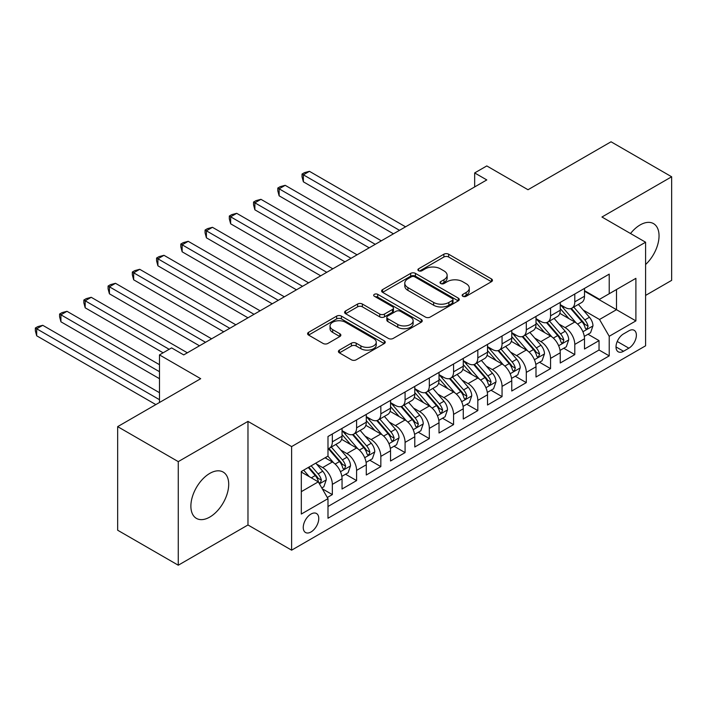 <?xml version="1.0" encoding="UTF-8"?>
<svg xmlns="http://www.w3.org/2000/svg" width="707" height="707" viewBox="0 0 707 707"><rect width="100%" height="100%" fill="white"/><g stroke="black" fill="none" stroke-linecap="round" stroke-linejoin="round"><path stroke-width="1.06" d="M462.846 296.286A2.36 1.361 0 0 0 466.178 296.286L491.471 281.695A3.367 1.944 0 0 0 492.452 280.317A3.367 1.944 0 0 0 491.471 278.947L448.636 254.211A3.367 1.944 0 0 0 443.872 254.211L418.588 268.81A2.36 1.361 0 0 0 417.899 269.774A2.36 1.361 0 0 0 418.588 270.737A2.36 1.361 0 0 0 421.92 270.737L425.19 268.846A10.773 6.222 0 0 1 440.426 268.846L443.987 270.905A10.773 6.222 0 0 1 447.142 275.306A10.773 6.222 0 0 1 443.987 279.698L440.717 281.589A2.36 1.361 0 0 0 440.028 282.553A2.36 1.361 0 0 0 440.717 283.516A2.36 1.361 0 0 0 444.049 283.516L447.319 281.625A10.773 6.222 0 0 1 462.555 281.625L466.125 283.684A10.773 6.222 0 0 1 469.28 288.085A10.773 6.222 0 0 1 466.125 292.477L462.846 294.368A2.36 1.361 0 0 0 462.157 295.332A2.36 1.361 0 0 0 462.846 296.286L462.846 294.368M209.793 517.064A26.742 15.439 120 0 0 227.265 493.495A26.742 15.439 120 0 0 223.165 472.064A26.742 15.439 120 0 0 209.793 473.39A26.742 15.439 120 0 0 192.322 496.959A26.742 15.439 120 0 0 196.422 518.39A26.742 15.439 120 0 0 209.793 517.064M645.588 264.524A26.742 15.439 120 0 0 653.507 223.606A26.742 15.439 120 0 0 640.135 224.932A26.742 15.439 120 0 0 630.52 233.522M311.009 531.964A10.976 6.336 120 0 0 318.177 522.296A10.976 6.336 120 0 0 316.497 513.512A10.976 6.336 120 0 0 311.009 514.051A10.976 6.336 120 0 0 303.842 523.719A10.976 6.336 120 0 0 305.521 532.512A10.976 6.336 120 0 0 311.009 531.964M339.404 350.115A3.367 1.944 0 0 0 338.414 351.485A3.367 1.944 0 0 0 339.404 352.864L351.414 359.801A3.367 1.944 0 0 0 356.178 359.801L384.255 343.584A3.367 1.944 0 0 0 385.244 342.215A3.367 1.944 0 0 0 384.255 340.845L341.419 316.109A3.367 1.944 0 0 0 336.665 316.109L308.579 332.325A3.367 1.944 0 0 0 307.598 333.695A3.367 1.944 0 0 0 308.579 335.074L323.099 343.452A3.367 1.944 0 0 0 327.862 343.452L339.873 336.514A3.367 1.944 0 0 0 340.862 335.136A3.367 1.944 0 0 0 339.873 333.766L332.679 329.612A9.005 5.196 0 0 1 330.036 325.936A9.005 5.196 0 0 1 335.595 321.128A9.005 5.196 0 0 1 345.405 322.259L373.605 338.538A9.005 5.196 0 0 1 376.248 342.215A9.005 5.196 0 0 1 370.689 347.013A9.005 5.196 0 0 1 360.879 345.891L356.178 343.178A3.367 1.944 0 0 0 351.414 343.178L339.404 350.115L339.404 352.864M645.588 295.411L671.65 280.361L671.65 176.777L611.042 141.789L527.996 189.732L486.787 165.933L474.662 172.932L486.787 179.931L183.723 354.896L171.607 347.897L159.482 354.896L159.482 402.486M178.27 461.627L178.27 565.211L247.971 524.974L247.971 421.39L178.27 461.627L117.662 426.639L200.7 378.696L159.482 354.896M247.971 421.39L291.62 446.585L645.588 242.218L645.588 345.803L291.62 550.17L291.62 446.585M671.65 176.777L601.949 217.022L645.588 242.218M425.428 317.072A3.367 1.944 0 0 0 430.192 317.072L458.269 300.855A3.367 1.944 0 0 0 459.258 299.485A3.367 1.944 0 0 0 458.269 298.107L415.433 273.379A3.367 1.944 0 0 0 410.679 273.379L382.593 289.596A3.367 1.944 0 0 0 381.603 290.966A3.367 1.944 0 0 0 382.593 292.336L425.428 317.072M375.32 296.799A2.36 1.361 0 0 1 377.715 297.134L377.715 294.333L421.266 319.476A3.367 1.944 0 0 1 422.247 320.845A3.367 1.944 0 0 1 421.266 322.224L393.18 338.432A3.367 1.944 0 0 1 388.426 338.432L345.59 313.705L345.59 310.956A3.367 1.944 0 0 0 344.601 312.335A3.367 1.944 0 0 0 345.59 313.705M345.59 310.956L357.609 304.019A3.367 1.944 0 0 1 362.364 304.019L379.739 314.049A3.367 1.944 0 0 0 384.493 314.049L392.473 309.445A3.367 1.944 0 0 0 393.454 308.075A3.367 1.944 0 0 0 392.473 306.697L374.383 296.26A2.36 1.361 0 0 1 373.694 295.296A2.36 1.361 0 0 1 375.143 294.041A2.36 1.361 0 0 1 377.715 294.333M178.27 565.211L117.662 530.223L117.662 426.639M327.314 497.498L332.343 494.6L322.286 488.784M316.559 464.066L322.648 467.583A13.716 7.918 60 0 1 332.343 484.375L342.047 478.78L342.047 488.997L356.593 480.601L345.564 474.229M340.809 450.067L346.89 453.585A13.716 7.918 60 0 1 356.593 470.376L366.288 464.782L366.288 474.998L380.834 466.602L369.805 460.23M365.051 436.069L371.14 439.586A13.716 7.918 60 0 1 380.834 456.386L390.538 450.783L390.538 460.999L405.084 452.604L394.046 446.232M389.292 422.07L395.381 425.587A13.716 7.918 60 0 1 405.084 442.388L414.779 436.785L414.779 447.001L429.326 438.605L418.297 432.233M413.542 408.072L419.631 411.589A13.716 7.918 60 0 1 429.326 428.389L439.02 422.786L439.02 433.002L453.567 424.607L442.538 418.235M437.783 394.082L443.872 397.59A13.716 7.918 60 0 1 453.567 414.39L463.271 408.787L463.271 419.012L477.817 410.608L466.779 404.245M462.033 380.083L468.114 383.592A13.716 7.918 60 0 1 477.817 400.392L487.512 394.789L487.512 405.014L502.058 396.609L491.029 390.246M486.275 366.085L492.364 369.593A13.716 7.918 60 0 1 502.058 386.393L511.753 380.799L511.753 391.015L526.3 382.62L515.27 376.248M510.516 352.086L516.605 355.603A13.716 7.918 60 0 1 526.3 372.395L536.003 366.8L536.003 377.017L550.55 368.621L539.521 362.249M534.766 338.087L540.846 341.605A13.716 7.918 60 0 1 550.55 358.396L560.244 352.802L560.244 363.018L574.791 354.622L574.791 344.406A13.716 7.918 -120 0 0 565.096 327.606L559.007 324.089M563.762 348.251L574.791 354.622M342.047 478.78A13.716 7.918 -120 0 0 332.343 461.98L325.07 457.783M366.288 464.782A13.716 7.918 -120 0 0 356.593 447.982L341.596 439.33M390.538 450.783A13.716 7.918 -120 0 0 380.834 433.983L365.846 425.331M414.779 436.785A13.716 7.918 -120 0 0 405.084 419.985L390.087 411.333M439.02 422.786A13.716 7.918 -120 0 0 429.326 405.995L414.329 397.334M463.271 408.787A13.716 7.918 -120 0 0 453.567 391.996L438.579 383.335M487.512 394.789A13.716 7.918 -120 0 0 477.817 377.998L462.82 369.337M511.753 380.799A13.716 7.918 -120 0 0 502.058 363.999L487.061 355.338M536.003 366.8A13.716 7.918 -120 0 0 526.3 350L511.311 341.348M560.244 352.802A13.716 7.918 -120 0 0 550.55 336.002L535.553 327.35M628.859 330.823L623.521 333.907A10.632 6.133 120 0 0 616.584 343.266A10.632 6.133 120 0 0 618.21 351.786A10.632 6.133 120 0 0 623.521 351.264L628.859 348.18A10.632 6.133 120 0 0 635.805 338.812A10.632 6.133 120 0 0 634.17 330.302A10.632 6.133 120 0 0 628.859 330.823M301.315 491.657L318.283 481.856L327.986 498.656L327.986 518.249L609.222 355.877L609.222 336.285L599.518 319.484L583.248 310.09M327.986 498.656L301.315 514.051L301.315 471.498L327.986 456.103L327.986 436.502L609.222 274.13L609.222 293.732L635.893 278.337L635.893 320.89L609.222 336.285M342.047 430.625L346.89 433.426A13.716 7.918 60 0 0 353.747 434.107L363.451 428.504A13.716 7.918 -120 0 0 366.288 422.229L366.288 414.39M366.288 416.626L371.14 419.428A13.716 7.918 60 0 0 377.998 420.108L387.692 414.505A13.716 7.918 -120 0 0 390.538 408.231L390.538 400.392M390.538 402.628L395.381 405.429A13.716 7.918 60 0 0 402.239 406.11L411.934 400.507A13.716 7.918 -120 0 0 414.779 394.232L414.779 386.393M414.779 388.638L419.631 391.431A13.716 7.918 60 0 0 426.489 392.111L436.184 386.517A13.716 7.918 -120 0 0 439.02 380.233L439.02 372.395M439.02 374.639L443.872 377.432A13.716 7.918 60 0 0 450.73 378.112L460.425 372.518A13.716 7.918 -120 0 0 463.271 366.235L463.271 358.396M463.271 360.641L468.114 363.442A13.716 7.918 60 0 0 474.971 364.114L484.675 358.52A13.716 7.918 -120 0 0 487.512 352.236L487.512 344.397M487.512 346.642L492.364 349.444A13.716 7.918 60 0 0 499.222 350.124L508.916 344.521A13.716 7.918 -120 0 0 511.753 338.246L511.753 330.408M511.753 332.644L516.605 335.445A13.716 7.918 60 0 0 523.463 336.125L533.158 330.523A13.716 7.918 -120 0 0 536.003 324.248L536.003 316.409M536.003 318.645L540.846 321.446A13.716 7.918 60 0 0 547.704 322.127L557.408 316.524A13.716 7.918 -120 0 0 560.244 310.249L560.244 302.41M327.986 506.495L599.041 350L599.041 340.624L584.495 349.019L584.495 338.803A13.716 7.918 -120 0 0 574.791 322.003L559.803 313.351M560.244 304.646L565.096 307.448A13.716 7.918 -120 0 0 571.954 308.128A13.716 7.918 -120 0 0 574.791 301.845L574.791 294.006M571.954 308.128L581.649 302.525A13.716 7.918 -120 0 0 584.495 296.251L584.495 288.412M332.343 433.983L332.343 441.822A13.716 7.918 60 0 1 329.506 448.105A13.716 7.918 60 0 1 327.986 448.653M329.506 448.105L339.201 442.502A13.716 7.918 -120 0 0 342.047 436.228L342.047 428.389M356.593 419.985L356.593 427.823A13.716 7.918 60 0 1 353.747 434.107M380.834 405.986L380.834 413.825A13.716 7.918 60 0 1 377.998 420.108M405.084 391.996L405.084 399.835A13.716 7.918 60 0 1 402.239 406.11M429.326 377.998L429.326 385.836A13.716 7.918 60 0 1 426.489 392.111M453.567 363.999L453.567 371.838A13.716 7.918 60 0 1 450.73 378.112M477.817 350L477.817 357.839A13.716 7.918 60 0 1 474.971 364.114M502.058 336.002L502.058 343.841A13.716 7.918 60 0 1 499.222 350.124M526.3 322.003L526.3 329.842A13.716 7.918 60 0 1 523.463 336.125M550.55 308.005L550.55 315.843A13.716 7.918 60 0 1 547.704 322.127M550.55 358.396L550.55 368.621M526.3 372.395L526.3 382.62M502.058 386.393L502.058 396.609M477.817 400.392L477.817 410.608M453.567 414.39L453.567 424.607M429.326 428.389L429.326 438.605M405.084 442.388L405.084 452.604M380.834 456.386L380.834 466.602M356.593 470.376L356.593 480.601M332.343 484.375L332.343 494.6M318.283 481.856L301.315 472.055M599.518 319.484L616.495 309.684L616.495 289.534L635.893 278.337M584.495 291.213L635.893 320.89M584.495 290.648L599.518 299.326L609.222 293.732M247.971 524.974L291.62 550.17M474.662 172.932L474.662 186.931M588.003 334.252L599.041 340.624M599.041 350L609.222 355.877M463.792 296.622L466.125 295.279A10.773 6.222 0 0 0 469.28 290.877L469.28 288.085M447.142 275.306L447.142 278.098A10.773 6.222 0 0 1 443.987 282.5L441.663 283.843M491.427 281.722L448.636 257.012A3.367 1.944 0 0 0 443.872 257.012L419.525 271.064M458.224 300.882L415.433 276.181A3.367 1.944 0 0 0 410.679 276.181L382.637 292.362M452.321 300.448A2.36 1.361 0 0 0 453.01 299.485A2.36 1.361 0 0 0 452.321 298.522L414.717 276.817A2.36 1.361 0 0 0 411.386 276.817L407.939 278.805A10.773 6.222 0 0 0 404.784 283.207A10.773 6.222 0 0 0 407.939 287.599L433.638 302.437A10.773 6.222 0 0 0 448.865 302.437L452.321 300.448L452.321 303.25A2.36 1.361 0 0 0 453.01 302.287L453.01 299.485M404.784 283.207L404.784 285.999A10.773 6.222 0 0 0 407.939 290.4L407.939 287.599M452.321 303.25L448.865 305.238A10.773 6.222 0 0 1 433.638 305.238L407.939 290.4M345.635 313.731L357.609 306.82L357.609 304.019M393.454 308.075L393.454 310.868A3.367 1.944 0 0 1 392.473 312.247L384.493 316.851A3.367 1.944 0 0 1 379.739 316.851L362.364 306.82A3.367 1.944 0 0 0 357.609 306.82M377.715 297.134L421.222 322.251M397.767 324.46A9.005 5.196 0 0 0 407.577 325.582A9.005 5.196 0 0 0 413.135 320.784A9.005 5.196 0 0 0 410.493 317.107L400.56 311.372A3.367 1.944 0 0 0 395.805 311.372L387.825 315.976A3.367 1.944 0 0 0 386.844 317.346A3.367 1.944 0 0 0 387.825 318.716L397.767 324.46L397.767 327.253A9.005 5.196 0 0 0 407.577 328.384A9.005 5.196 0 0 0 413.135 323.576L413.135 320.784M386.844 317.346L386.844 320.147A3.367 1.944 0 0 0 387.825 321.517L387.825 318.716M397.767 327.253L387.825 321.517M376.248 342.215L376.248 345.016A9.005 5.196 0 0 1 370.689 349.815A9.005 5.196 0 0 1 360.879 348.692L356.178 345.979A3.367 1.944 0 0 0 351.414 345.979L339.448 352.89M330.036 325.936L330.036 328.728A9.005 5.196 0 0 0 332.679 332.405L332.679 329.612M339.828 336.541L332.679 332.405M384.21 343.611L341.419 318.91A3.367 1.944 0 0 0 336.665 318.91L308.623 335.091M584.282 336.399L590.548 332.785L592.979 325.786A9.085 5.249 -120 0 0 589.435 317.257L578.361 304.425M576.143 322.896L563.002 307.686A26.23 15.147 -120 0 0 560.244 304.797M568.932 318.627L561.588 310.117A21.776 12.567 -120 0 0 560.244 308.65M405.562 226.823L309.436 171.324L303.374 174.823L303.374 181.823L393.445 233.823M570.717 308.623L581.923 321.597A9.085 5.249 60 0 1 585.157 327.854L585.82 328.932L587.049 328.755L588.074 326.174A9.085 5.249 -120 0 0 584.83 319.909L573.757 307.085M571.38 308.411L583.416 322.348A4.631 2.669 60 0 1 584.583 324.16L588.074 326.174M303.374 181.823L302.039 176.856L302.039 174.055L399.499 230.323M302.039 174.055L304.47 172.649L309.436 171.324M560.041 350.398L566.307 346.784L568.728 339.784A9.085 5.249 -120 0 0 565.193 331.247L554.111 318.424M551.893 336.885L538.761 321.676A26.23 15.147 -120 0 0 536.003 318.795M544.69 332.626L537.347 324.115A21.776 12.567 -120 0 0 536.003 322.648M381.32 240.822L285.195 185.322L279.132 188.822L279.132 195.821L369.195 247.821M546.476 322.622L557.673 335.586A9.085 5.249 60 0 1 560.916 341.852L561.579 342.93L562.807 342.754L563.824 340.173A9.085 5.249 -120 0 0 560.589 333.907L549.507 321.084M547.13 322.41L559.166 336.346A4.631 2.669 60 0 1 560.333 338.158L563.824 340.173M279.132 195.821L277.798 190.846L277.798 188.053L375.258 244.322M277.798 188.053L280.219 186.648L285.195 185.322M535.8 364.397L542.066 360.782L544.487 353.783A9.085 5.249 -120 0 0 540.943 345.246L529.87 332.423M527.652 350.884L514.51 335.675A26.23 15.147 -120 0 0 511.753 332.794M520.449 346.616L513.096 338.114A21.776 12.567 -120 0 0 511.753 336.647M357.079 254.82L260.945 199.321L254.882 202.821L254.882 209.82L344.954 261.82M522.226 336.612L533.432 349.585A9.085 5.249 60 0 1 536.675 355.851L537.329 356.92L538.557 356.752L539.582 354.163A9.085 5.249 -120 0 0 536.339 347.906L525.266 335.083M522.888 336.399L534.925 350.345A4.631 2.669 60 0 1 536.092 352.157L539.582 354.163M254.882 209.82L253.548 204.844L253.548 202.052L351.017 258.32M253.548 202.052L255.978 200.647L260.945 199.321M511.55 378.395L517.816 374.781L520.237 367.781A9.085 5.249 -120 0 0 516.702 359.244L505.629 346.421M503.411 364.883L490.269 349.673A26.23 15.147 -120 0 0 487.512 346.792M496.199 360.614L488.855 352.113A21.776 12.567 -120 0 0 487.512 350.645M332.829 268.819L236.704 213.32L230.641 216.81L230.641 223.81L320.704 275.81M497.984 350.61L509.19 363.584A9.085 5.249 60 0 1 512.425 369.841L513.088 370.919L514.316 370.751L515.332 368.161A9.085 5.249 -120 0 0 512.098 361.904L501.016 349.081M498.638 350.398L510.684 364.344A4.631 2.669 60 0 1 511.85 366.146L515.332 368.161M230.641 223.81L229.307 218.843L229.307 216.042L326.767 272.31M229.307 216.042L231.728 214.645L236.704 213.32M487.309 392.394L493.574 388.77L495.996 381.771A9.085 5.249 -120 0 0 492.461 373.243L481.379 360.42M479.16 378.881L466.028 363.672A26.23 15.147 -120 0 0 463.271 360.791M471.958 374.613L464.605 366.102A21.776 12.567 -120 0 0 463.271 364.644M308.588 282.809L212.454 227.309L206.4 230.809L206.4 237.808L296.463 289.808M473.734 364.609L484.94 377.582A9.085 5.249 60 0 1 488.183 383.839L488.846 384.917L490.075 384.749L491.091 382.16A9.085 5.249 -120 0 0 487.848 375.903L476.774 363.08M474.397 364.397L486.434 378.333A4.631 2.669 60 0 1 487.6 380.145L491.091 382.16M206.4 237.808L205.065 232.842L205.065 230.04L302.525 286.308M205.065 230.04L207.487 228.644L212.454 227.309M463.067 406.392L469.324 402.769L471.755 395.77A9.085 5.249 -120 0 0 468.211 387.242L457.137 374.418M454.919 392.88L441.778 377.671A26.23 15.147 -120 0 0 439.02 374.79M447.717 388.611L440.364 380.101A21.776 12.567 -120 0 0 439.02 378.643M284.338 296.807L188.212 241.308L182.15 244.808L182.15 251.807L272.222 303.807M449.493 378.607L460.699 391.581A9.085 5.249 60 0 1 463.933 397.838L464.596 398.916L465.825 398.739L466.85 396.159A9.085 5.249 -120 0 0 463.606 389.902L452.533 377.078M450.156 378.395L462.192 392.332A4.631 2.669 60 0 1 463.359 394.144L466.85 396.159M182.15 251.807L180.815 246.84L180.815 244.039L278.284 300.307M180.815 244.039L183.246 242.642L188.212 241.308M438.817 420.382L445.083 416.768L447.504 409.768A9.085 5.249 -120 0 0 443.969 401.24L432.896 388.417M430.669 406.878L417.537 391.669A26.23 15.147 -120 0 0 414.779 388.779M423.466 402.61L416.123 394.099A21.776 12.567 -120 0 0 414.779 392.641M260.096 310.806L163.971 255.307L157.908 258.806L157.908 265.805L247.971 317.805M425.252 392.606L436.458 405.579A9.085 5.249 60 0 1 439.692 411.836L440.355 412.915L441.583 412.738L442.6 410.157A9.085 5.249 -120 0 0 439.365 403.9L428.283 391.077M425.906 392.394L437.951 406.331A4.631 2.669 60 0 1 439.118 408.142L442.6 410.157M157.908 265.805L156.574 260.839L156.574 258.037L254.034 314.306M156.574 258.037L158.995 256.641L163.971 255.307M414.576 434.381L420.842 430.766L423.263 423.767A9.085 5.249 -120 0 0 419.728 415.239L408.646 402.407M406.428 420.877L393.286 405.668A26.23 15.147 -120 0 0 390.538 402.778M399.225 416.609L391.872 408.098A21.776 12.567 -120 0 0 390.538 406.64M235.855 324.805L139.721 269.305L133.658 272.805L133.658 279.804L223.73 331.804M401.002 406.605L412.208 419.578A9.085 5.249 60 0 1 415.451 425.835L416.114 426.913L417.333 426.736L418.358 424.156A9.085 5.249 -120 0 0 415.115 417.899L404.042 405.067M401.664 406.392L413.701 420.329A4.631 2.669 60 0 1 414.868 422.141L418.358 424.156M133.658 279.804L132.333 274.837L132.333 272.036L229.793 328.304M132.333 272.036L134.754 270.631L139.721 269.305M390.326 448.379L396.592 444.765L399.022 437.766A9.085 5.249 -120 0 0 395.478 429.237L384.405 416.405M382.187 434.876L369.045 419.666A26.23 15.147 -120 0 0 366.288 416.777M374.975 430.607L367.631 422.097A21.776 12.567 -120 0 0 366.288 420.63M211.605 338.803L115.48 283.304L109.417 286.803L109.417 293.803L199.489 345.803M376.76 420.603L387.966 433.577A9.085 5.249 60 0 1 391.201 439.834L391.864 440.912L393.092 440.735L394.117 438.154A9.085 5.249 -120 0 0 390.874 431.889L379.8 419.065M377.423 420.391L389.46 434.328A4.631 2.669 60 0 1 390.626 436.139L394.117 438.154M109.417 293.803L108.083 288.836L108.083 286.035L205.543 342.303M108.083 286.035L110.504 284.629L115.48 283.304M366.085 462.378L372.35 458.763L374.772 451.764A9.085 5.249 -120 0 0 371.237 443.227L360.155 430.404M357.936 448.865L344.804 433.656A26.23 15.147 -120 0 0 342.047 430.775M350.734 444.606L343.39 436.095A21.776 12.567 -120 0 0 342.047 434.628M187.364 352.802L91.23 297.302L85.176 300.802L85.176 307.801L163.114 352.802M352.519 434.602L363.716 447.566A9.085 5.249 60 0 1 366.96 453.832L367.622 454.91L368.851 454.734L369.867 452.153A9.085 5.249 -120 0 0 366.633 445.887L355.55 433.064M353.173 434.39L365.21 448.326A4.631 2.669 60 0 1 366.376 450.138L369.867 452.153M85.176 307.801L83.841 302.826L83.841 300.033L169.176 349.302M83.841 300.033L86.263 298.628L91.23 297.302M341.843 476.377L348.109 472.762L350.531 465.763A9.085 5.249 -120 0 0 346.987 457.226L335.913 444.403M333.695 462.864L327.898 456.156M326.493 458.596L325.547 457.509M159.482 364.697L66.988 311.301L60.926 314.801L60.926 321.8L159.482 378.696M328.269 448.592L339.475 461.565A9.085 5.249 60 0 1 342.718 467.831L343.372 468.9L344.601 468.732L345.626 466.143A9.085 5.249 -120 0 0 342.382 459.886L331.309 447.063M328.932 448.379L340.968 462.325A4.631 2.669 60 0 1 342.135 464.137L345.626 466.143M60.926 321.8L59.591 316.824L59.591 314.032L159.482 371.696M59.591 314.032L62.022 312.627L66.988 311.301M321.8 487.945L323.859 486.761L326.281 479.761A9.085 5.249 -120 0 0 322.745 471.224L315.773 463.147M309.259 476.651L303.648 470.146M302.243 472.594L301.315 471.516M159.482 392.694L42.747 325.3L36.684 328.79L36.684 335.79L155.84 404.59M308.252 467.486L315.234 475.564A9.085 5.249 60 0 1 318.468 481.821L319.131 482.899L320.359 482.731L321.376 480.141A9.085 5.249 -120 0 0 318.141 473.884L311.168 465.807M308.818 467.168L316.727 476.324A4.631 2.669 60 0 1 317.894 478.126L321.376 480.141M36.684 335.79L35.35 330.823L35.35 328.021L159.482 399.694M35.35 328.021L37.771 326.625L42.747 325.3M322.648 467.583L332.343 461.98M346.89 453.585L356.593 447.982M371.14 439.586L380.834 433.983M395.381 425.587L405.084 419.985M419.631 411.589L429.326 405.995M443.872 397.59L453.567 391.996M468.114 383.592L477.817 377.998M492.364 369.593L502.058 363.999M516.605 355.603L526.3 350M540.846 341.605L550.55 336.002M565.096 327.606L574.791 322.003M574.791 301.845L584.495 296.251M332.343 441.822L342.047 436.228M356.593 427.823L366.288 422.229M380.834 413.825L390.538 408.231M405.084 399.835L414.779 394.232M429.326 385.836L439.02 380.233M453.567 371.838L463.271 366.235M477.817 357.839L487.512 352.236M502.058 343.841L511.753 338.246M526.3 329.842L536.003 324.248M550.55 315.843L560.244 310.249M574.791 344.406L584.495 338.803M617.229 341.472L628.859 348.18M616.009 346.925L623.521 351.264M466.125 295.279L466.125 292.477M440.717 283.516L440.717 281.589M443.987 282.5L443.987 279.698M418.588 270.737L418.588 268.81M443.872 257.012L443.872 254.211M448.636 257.012L448.636 254.211M491.471 281.695L491.471 278.947M382.593 292.336L382.593 289.596M410.679 276.181L410.679 273.379M415.433 276.181L415.433 273.379M458.269 300.855L458.269 298.107M433.638 305.238L433.638 302.437M448.865 305.238L448.865 302.437M362.364 306.82L362.364 304.019M379.739 316.851L379.739 314.049M384.493 316.851L384.493 314.049M392.473 312.247L392.473 309.445M421.266 322.224L421.266 319.476M351.414 345.979L351.414 343.178M356.178 345.979L356.178 343.178M360.879 348.692L360.879 345.891M339.873 336.514L339.873 333.766M308.579 335.074L308.579 332.325M336.665 318.91L336.665 316.109M341.419 318.91L341.419 316.109M384.255 343.584L384.255 340.845M582.904 331.742L592.917 325.962M563.002 307.686L564.248 306.962M584.83 319.909L589.435 317.257M577.584 324.098L581.923 321.597M558.654 345.741L568.667 339.961M538.761 321.676L540.007 320.96M560.589 333.907L565.193 331.247M553.342 338.096L557.673 335.586M534.412 359.739L544.425 353.96M514.51 335.675L515.765 334.959M536.339 347.906L540.943 345.246M529.101 352.086L533.432 349.585M510.171 373.738L520.184 367.949M490.269 349.673L491.515 348.958M512.098 361.904L516.702 359.244M504.851 366.085L509.19 363.584M485.921 387.728L495.934 381.948M466.028 363.672L467.274 362.947M487.848 375.903L492.461 373.243M480.61 380.083L484.94 377.582M461.68 401.726L471.693 395.947M441.778 377.671L443.033 376.946M463.606 389.902L468.211 387.242M456.368 394.082L460.699 391.581M437.43 415.725L447.451 409.945M417.537 391.669L418.783 390.944M439.365 403.9L443.969 401.24M432.118 408.08L436.458 405.579M413.188 429.723L423.201 423.944M393.286 405.668L394.541 404.943M415.115 417.899L419.728 415.239M407.877 422.079L412.208 419.578M388.947 443.722L398.96 437.942M369.045 419.666L370.291 418.942M390.874 431.889L395.478 429.237M383.627 436.078L387.966 433.577M364.697 457.721L374.71 451.941M344.804 433.656L346.05 432.94M366.633 445.887L371.237 443.227M359.386 450.076L363.716 447.566M340.456 471.719L350.469 465.94M342.382 459.886L346.987 457.226M335.145 464.066L339.475 461.565M319.44 483.853L326.227 479.929M318.141 473.884L322.745 471.224M311.31 477.826L315.234 475.564"/></g></svg>
